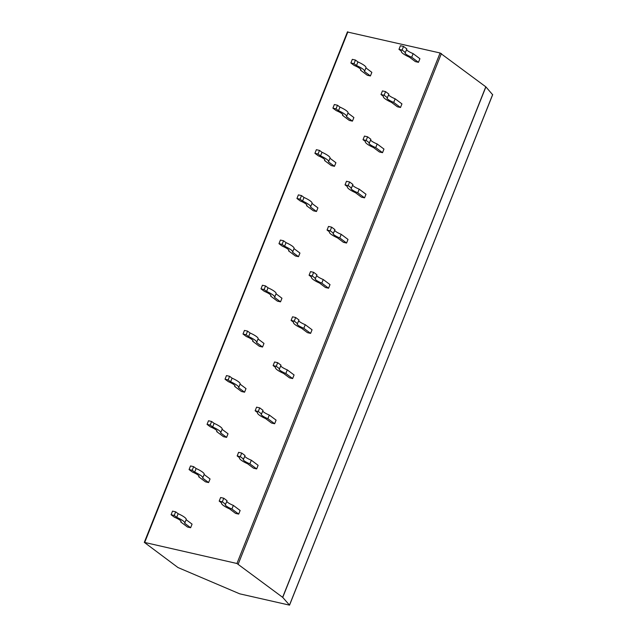 <?xml version="1.0" encoding="UTF-8"?>
<svg xmlns="http://www.w3.org/2000/svg" width="637" height="637" viewBox="0 0 637 637"><rect width="100%" height="100%" fill="white"/><g stroke="black" fill="none" stroke-linecap="round" stroke-linejoin="round"><path stroke-width="0.96" d="M492.696 94.634L289.54 605.142L239.703 593.827L177.97 567.535L144.304 542.366L236.948 563.498L282.732 597.395L485.896 86.887L492.6 94.682M485.896 86.887L440.103 52.982L347.603 32.041M190.63 527.739L187.501 527.022L180.717 521.934A8.146 1.664 21.7 0 0 181.067 521.655A8.146 1.664 21.7 0 0 174.419 517.22L171.098 514.736L174.227 515.452L176.712 517.316A12.119 2.476 -158.3 0 1 184.762 523.128A12.119 2.476 -158.3 0 1 184.674 523.28L190.63 527.739L192.063 524.124L186.131 519.681M208.61 482.559L205.48 481.843L198.696 476.763A8.146 1.664 21.7 0 0 199.047 476.484A8.146 1.664 21.7 0 0 192.39 472.041L189.078 469.557L192.207 470.273L194.691 472.136A12.119 2.476 -158.3 0 1 202.741 477.949A12.119 2.476 -158.3 0 1 202.654 478.1L208.61 482.559L210.043 478.944L204.111 474.501M226.589 437.38L223.46 436.663L216.676 431.583A8.146 1.664 21.7 0 0 217.026 431.305A8.146 1.664 21.7 0 0 210.369 426.862L207.057 424.377L210.186 425.094L212.67 426.957A12.119 2.476 -158.3 0 1 220.72 432.77A12.119 2.476 -158.3 0 1 220.633 432.921L226.589 437.38L228.022 433.765L222.09 429.322M244.568 392.201L241.439 391.484L234.655 386.404A8.146 1.664 21.7 0 0 235.005 386.126A8.146 1.664 21.7 0 0 228.349 381.682L225.036 379.206L228.157 379.923L230.642 381.778A12.119 2.476 -158.3 0 1 238.7 387.599A12.119 2.476 -158.3 0 1 238.604 387.742L244.568 392.201L246.001 388.586L240.069 384.143M262.54 347.03L259.418 346.313L252.626 341.225A8.146 1.664 21.7 0 0 252.985 340.946A8.146 1.664 21.7 0 0 246.328 336.511L243.016 334.027L246.137 334.743L248.621 336.599A12.119 2.476 -158.3 0 1 256.679 342.419A12.119 2.476 -158.3 0 1 256.584 342.563L262.54 347.03L263.981 343.415L258.049 338.972M280.519 301.85L277.398 301.134L270.606 296.046A8.146 1.664 21.7 0 0 270.964 295.767A8.146 1.664 21.7 0 0 264.307 291.332L260.995 288.848L264.116 289.564L266.6 291.428A12.119 2.476 -158.3 0 1 274.658 297.24A12.119 2.476 -158.3 0 1 274.563 297.383L280.519 301.85L281.96 298.235L276.028 293.792M298.498 256.671L295.377 255.955L288.585 250.874A8.146 1.664 21.7 0 0 288.943 250.596A8.146 1.664 21.7 0 0 282.287 246.153L278.974 243.668L282.095 244.385L284.58 246.248A12.119 2.476 -158.3 0 1 292.63 252.061A12.119 2.476 -158.3 0 1 292.542 252.212L298.498 256.671L299.939 253.056L294.007 248.613M316.478 211.492L313.348 210.775L306.564 205.695A8.146 1.664 21.7 0 0 306.923 205.417A8.146 1.664 21.7 0 0 300.266 200.974L296.946 198.489L300.075 199.206L302.559 201.069A12.119 2.476 -158.3 0 1 310.609 206.882A12.119 2.476 -158.3 0 1 310.522 207.033L316.478 211.492L317.919 207.877L311.987 203.434M334.457 166.313L331.328 165.596L324.544 160.516A8.146 1.664 21.7 0 0 324.902 160.237A8.146 1.664 21.7 0 0 318.245 155.794L314.925 153.31L318.054 154.027L320.538 155.89A12.119 2.476 -158.3 0 1 328.588 161.702A12.119 2.476 -158.3 0 1 328.501 161.854L334.457 166.313L335.898 162.698L329.966 158.255M352.436 121.134L349.307 120.417L342.523 115.337A8.146 1.664 21.7 0 0 342.873 115.058A8.146 1.664 21.7 0 0 336.225 110.615L332.904 108.139L336.033 108.855L338.518 110.711A12.119 2.476 -158.3 0 1 346.568 116.531A12.119 2.476 -158.3 0 1 346.48 116.675L352.436 121.134L353.877 117.519L347.937 113.083M370.416 75.962L367.286 75.246L360.502 70.158A8.146 1.664 21.7 0 0 360.853 69.879A8.146 1.664 21.7 0 0 354.196 65.444L350.883 62.959L354.013 63.676L356.497 65.531A12.119 2.476 -158.3 0 1 364.547 71.352A12.119 2.476 -158.3 0 1 364.46 71.495L370.416 75.962L371.849 72.347L365.917 67.904M226.756 501.415A8.146 1.664 21.7 0 0 233.349 505.404L240.133 510.492L238.692 514.107L235.571 513.39L229.615 508.923A12.119 2.476 -158.3 0 1 221.557 503.111A12.119 2.476 -158.3 0 1 221.652 502.967L221.557 503.111M256.671 468.928L253.55 468.211L247.594 463.752A12.119 2.476 -158.3 0 1 239.536 457.931A12.119 2.476 -158.3 0 1 239.631 457.788L237.171 455.941L240.292 456.657L243.589 459.126A8.146 1.664 21.7 0 0 243.23 459.404A8.146 1.664 21.7 0 0 249.887 463.84L256.671 468.928L258.112 465.313L251.328 460.233A8.146 1.664 21.7 0 1 244.735 456.235M274.651 423.748L271.529 423.032L265.573 418.573A12.119 2.476 -158.3 0 1 257.515 412.752A12.119 2.476 -158.3 0 1 257.603 412.609L255.15 410.769L258.272 411.486L261.56 413.946A8.146 1.664 21.7 0 0 261.21 414.225A8.146 1.664 21.7 0 0 267.866 418.668L274.651 423.748L276.092 420.133L269.3 415.053A8.146 1.664 21.7 0 1 262.715 411.056M292.63 378.569L289.501 377.852L283.545 373.393A12.119 2.476 -158.3 0 1 275.495 367.581A12.119 2.476 -158.3 0 1 275.582 367.43L273.13 365.59L276.251 366.307L279.539 368.767A8.146 1.664 21.7 0 0 279.189 369.046A8.146 1.664 21.7 0 0 285.846 373.489L292.63 378.569L294.071 374.954L287.279 369.874A8.146 1.664 21.7 0 1 280.694 365.877M310.609 333.39L307.48 332.673L301.524 328.214A12.119 2.476 -158.3 0 1 293.474 322.402A12.119 2.476 -158.3 0 1 293.561 322.25L291.109 320.411L294.23 321.128L297.519 323.588A8.146 1.664 21.7 0 0 297.168 323.867A8.146 1.664 21.7 0 0 303.825 328.31L310.609 333.39L312.05 329.775L305.258 324.695A8.146 1.664 21.7 0 1 298.673 320.698M316.653 275.526A8.146 1.664 21.7 0 0 323.238 279.516L330.022 284.604L328.588 288.219L325.459 287.502L319.503 283.035A12.119 2.476 -158.3 0 1 311.453 277.222A12.119 2.476 -158.3 0 1 311.541 277.071L311.453 277.222M346.568 243.039L343.439 242.323L337.483 237.856A12.119 2.476 -158.3 0 1 329.433 232.043A12.119 2.476 -158.3 0 1 329.52 231.9L327.06 230.053L330.189 230.769L333.477 233.238A8.146 1.664 21.7 0 0 333.119 233.516A8.146 1.664 21.7 0 0 339.776 237.951L346.568 243.039L348.001 239.424L341.217 234.336A8.146 1.664 21.7 0 1 334.624 230.347M364.547 197.86L361.418 197.144L355.462 192.685A12.119 2.476 -158.3 0 1 347.412 186.864A12.119 2.476 -158.3 0 1 347.499 186.721L345.039 184.881L348.168 185.59L351.457 188.058A8.146 1.664 21.7 0 0 351.098 188.337A8.146 1.664 21.7 0 0 357.755 192.772L364.547 197.86L365.98 194.245L359.196 189.165A8.146 1.664 21.7 0 1 352.603 185.168M382.526 152.681L379.397 151.964L373.441 147.505A12.119 2.476 -158.3 0 1 365.391 141.685A12.119 2.476 -158.3 0 1 365.479 141.541L363.018 139.702L366.148 140.419L369.436 142.879A8.146 1.664 21.7 0 0 369.078 143.158A8.146 1.664 21.7 0 0 375.734 147.601L382.526 152.681L383.96 149.066L377.176 143.986A8.146 1.664 21.7 0 1 370.583 139.989M400.498 107.502L397.377 106.785L391.421 102.326A12.119 2.476 -158.3 0 1 383.363 96.513A12.119 2.476 -158.3 0 1 383.458 96.362L380.998 94.523L384.127 95.239L387.415 97.7A8.146 1.664 21.7 0 0 387.057 97.979A8.146 1.664 21.7 0 0 393.714 102.422L400.498 107.502L401.939 103.887L395.155 98.807A8.146 1.664 21.7 0 1 388.562 94.809M418.477 62.322L415.356 61.606L409.4 57.147A12.119 2.476 -158.3 0 1 401.342 51.334A12.119 2.476 -158.3 0 1 401.437 51.183L398.977 49.344L402.098 50.06L405.395 52.521A8.146 1.664 21.7 0 0 405.036 52.799A8.146 1.664 21.7 0 0 411.693 57.242L418.477 62.322L419.918 58.708L413.134 53.627A8.146 1.664 21.7 0 1 406.541 49.638M289.54 605.142L282.732 597.395M184.762 523.128L186.203 519.513A12.119 2.476 -158.3 0 0 178.145 513.701L175.661 511.837L172.539 511.121L171.098 514.736M181.004 521.209L180.717 521.934M175.661 511.837L174.227 515.452M178.145 513.701L176.712 517.316M202.741 477.949L204.182 474.334A12.119 2.476 -158.3 0 0 196.124 468.521L193.64 466.658L190.519 465.942L189.078 469.557M198.983 476.038L198.696 476.763M193.64 466.658L192.207 470.273M196.124 468.521L194.691 472.136M220.72 432.77L222.162 429.155A12.119 2.476 -158.3 0 0 214.104 423.342L211.619 421.479L208.498 420.762L207.057 424.377M216.962 430.859L216.676 431.583M211.619 421.479L210.186 425.094M214.104 423.342L212.67 426.957M238.7 387.599L240.133 383.984A12.119 2.476 -158.3 0 0 232.083 378.163L229.599 376.308L226.469 375.591L225.036 379.206M234.942 385.68L234.655 386.404M229.599 376.308L228.157 379.923M232.083 378.163L230.642 381.778M256.679 342.419L258.112 338.804A12.119 2.476 -158.3 0 0 250.062 332.984L247.578 331.129L244.449 330.412L243.016 334.027M252.921 340.5L252.626 341.225M247.578 331.129L246.137 334.743M250.062 332.984L248.621 336.599M274.658 297.24L276.092 293.625A12.119 2.476 -158.3 0 0 268.042 287.813L265.557 285.949L262.428 285.233L260.995 288.848M270.9 295.321L270.606 296.046M265.557 285.949L264.116 289.564M268.042 287.813L266.6 291.428M292.63 252.061L294.071 248.446A12.119 2.476 -158.3 0 0 286.021 242.633L283.537 240.77L280.407 240.053L278.974 243.668M288.872 250.142L288.585 250.874M283.537 240.77L282.095 244.385M286.021 242.633L284.58 246.248M310.609 206.882L312.05 203.267A12.119 2.476 -158.3 0 0 304 197.454L301.516 195.591L298.387 194.874L296.946 198.489M306.851 204.971L306.564 205.695M301.516 195.591L300.075 199.206M304 197.454L302.559 201.069M328.588 161.702L330.03 158.087A12.119 2.476 -158.3 0 0 321.98 152.275L319.495 150.412L316.366 149.695L314.925 153.31M324.83 159.791L324.544 160.516M319.495 150.412L318.054 154.027M321.98 152.275L320.538 155.89M346.568 116.531L348.009 112.916A12.119 2.476 -158.3 0 0 339.951 107.096L337.467 105.24L334.345 104.524L332.904 108.139M342.81 114.612L342.523 115.337M337.467 105.24L336.033 108.855M339.951 107.096L338.518 110.711M364.547 71.352L365.988 67.737A12.119 2.476 -158.3 0 0 357.93 61.916L355.446 60.061L352.325 59.345L350.883 62.959M360.789 69.433L360.502 70.158M355.446 60.061L354.013 63.676M357.93 61.916L356.497 65.531M238.692 514.107L231.908 509.019A8.146 1.664 21.7 0 1 225.251 504.584A8.146 1.664 21.7 0 1 225.609 504.305L227.043 500.69L223.754 498.222L220.633 497.505L219.192 501.12L221.652 502.967M233.349 505.404L231.908 509.019M225.609 504.305L222.321 501.837L219.192 501.12M223.754 498.222L222.321 501.837M243.589 459.126L245.022 455.511L241.734 453.05L238.612 452.334L237.171 455.941M251.328 460.233L249.887 463.84M241.734 453.05L240.292 456.657M261.56 413.946L263.001 410.332L259.713 407.871L256.584 407.154L255.15 410.769M269.3 415.053L267.866 418.668M259.713 407.871L258.272 411.486M279.539 368.767L280.981 365.152L277.692 362.692L274.563 361.975L273.13 365.59M287.279 369.874L285.846 373.489M277.692 362.692L276.251 366.307M297.519 323.588L298.96 319.973L295.672 317.513L292.542 316.796L291.109 320.411M305.258 324.695L303.825 328.31M295.672 317.513L294.23 321.128M328.588 288.219L321.796 283.131A8.146 1.664 21.7 0 1 315.148 278.695A8.146 1.664 21.7 0 1 315.498 278.417L316.939 274.802L313.651 272.333L310.522 271.617L309.08 275.232L311.541 277.071M323.238 279.516L321.796 283.131M315.498 278.417L312.21 275.948L309.08 275.232M313.651 272.333L312.21 275.948M333.477 233.238L334.919 229.623L331.63 227.154L328.501 226.438L327.06 230.053M341.217 234.336L339.776 237.951M331.63 227.154L330.189 230.769M351.457 188.058L352.898 184.443L349.602 181.983L346.48 181.266L345.039 184.881M359.196 189.165L357.755 192.772M349.602 181.983L348.168 185.59M369.436 142.879L370.869 139.264L367.581 136.804L364.46 136.087L363.018 139.702M377.176 143.986L375.734 147.601M367.581 136.804L366.148 140.419M387.415 97.7L388.849 94.085L385.56 91.624L382.439 90.908L380.998 94.523M395.155 98.807L393.714 102.422M385.56 91.624L384.127 95.239M405.395 52.521L406.828 48.906L403.54 46.445L400.418 45.729L398.977 49.344M413.134 53.627L411.693 57.242M403.54 46.445L402.098 50.06M144.726 542.358L347.882 31.85M236.948 563.498L440.103 52.982M238.23 564.048L441.385 53.54M282.637 597.299L485.792 86.791M492.656 94.539L289.501 605.046M144.304 542.366L347.46 31.858"/></g></svg>
